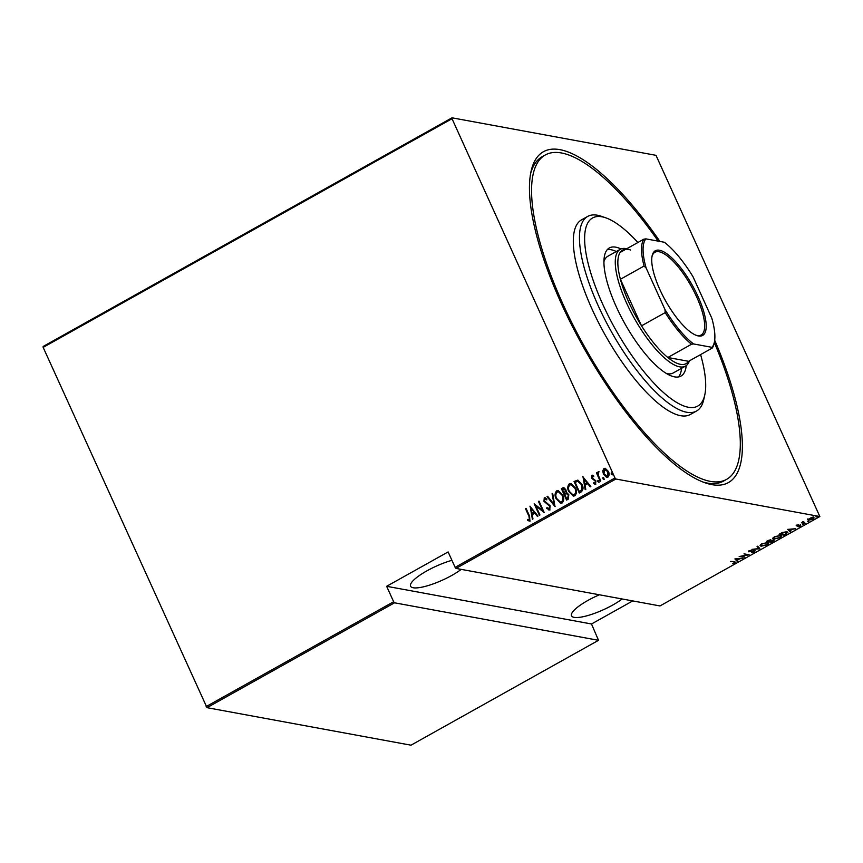 <?xml version="1.0" encoding="UTF-8"?>
<svg xmlns="http://www.w3.org/2000/svg" width="863" height="863" viewBox="0 0 863 863"><rect width="100%" height="100%" fill="white"/><g stroke="black" fill="none" stroke-linecap="round" stroke-linejoin="round"><path stroke-width="1.29" d="M714.683 340.227A189.526 60.442 -119.2 0 1 705.298 482.881A189.526 60.442 -119.2 0 1 561.306 303.452A189.526 60.442 -119.2 0 1 531.069 171.327A189.526 60.442 -119.2 0 1 659.925 241.446M658.199 241.133A185.815 59.256 60.8 0 0 545.243 154.995L542.169 156.721A185.815 59.256 60.8 0 0 530.605 173.679M461.22 569.375A31.586 7.648 -24.4 0 1 451.77 575.438A31.586 7.648 -24.4 0 1 410.561 586.193A31.586 7.648 -24.4 0 1 426.894 570.864A31.586 7.648 -24.4 0 1 451.932 560.314M622.169 598.976A31.586 7.648 -24.4 0 1 612.73 605.039A31.586 7.648 -24.4 0 1 571.522 615.804A31.586 7.648 -24.4 0 1 587.854 600.465A31.586 7.648 -24.4 0 1 599.397 594.79M815.977 516.851L817.056 516.84L816.204 516.689M807.703 521.479L808.782 521.468L807.93 521.317M802.601 524.337L803.68 524.326L802.817 524.165M787.725 529.386L795.751 528.706L792.622 529.235L789.936 530.745L790.691 531.532L790.087 531.878L787.725 529.386M780.357 535.416C781.878 535.556 781.684 536.333 779.753 537.757L773.755 539.116L772.806 538.588L774.316 536.797L780.357 535.416L781.285 535.923M767.66 542.514C769.192 542.654 768.987 543.431 767.056 544.855L761.069 546.214L760.12 545.686L761.619 543.895L767.66 542.514L768.599 543.021M749.764 551.166L748.631 551.22L748.922 551.878L749.257 550.81L751.77 550.044L749.462 551.565L755.039 550.54L754.618 551.802L751.587 552.676L754.478 550.853L748.512 551.651M754.111 551.705L754.338 550.529M749.58 550.648L749.462 551.565M734.898 558.933L742.914 558.253L739.785 558.782L737.099 560.292L737.854 561.079L737.261 561.414L734.898 558.933M733.69 561.586L730.486 561.403L734.489 561.727L734.791 562.892L732.665 563.647L734.316 562.773L733.884 562.029L734.316 562.773M735.513 562.104L734.629 562.536M744.845 557.174L739.17 556.538L747.487 554.898L744.003 553.841L749.116 554.78L740.821 556.441L744.845 557.174M759.882 548.771L751.997 549.364L758.965 548.544L757.056 546.538L757.66 546.203L759.688 548.339M773.744 539.936L773.172 541.338L771.468 542.288L766.344 541.349L770.788 539.807L771.166 540.4L774.219 540.195M786.139 534.078L784.165 535.189L779.041 534.251L782.536 532.428L786.905 531.802L787.876 532.309L785.988 533.755M796.754 525.319L798.545 524.715L797.196 525.405L797.541 525.847L800.799 525.125L800.486 526.106L798.62 526.775L800.271 525.438L797.304 526.171L796.269 525.664M797.088 525.157L797.045 525.869M800.799 525.125L800.346 525.794M800.012 526.031L800.13 525.136M805.125 523.463L801.382 522.773L803.787 521.479L803.248 522.622L804.92 523.021M803.367 521.64L803.248 522.622M813.334 517.487C814.435 517.606 814.251 518.188 812.784 519.235L808.372 520.27L807.703 519.655L811.349 517.617L813.971 517.854M808.415 519.655L808.372 520.27L807.703 519.655M819.85 516.538L615.869 479.019L456.009 568.415L455.125 567.358L614.985 477.962L452.029 118.716L43.161 347.368L43.15 346.462L452.018 117.81L655.999 155.329L819.85 516.538L659.99 605.934L456.009 568.415M206.117 706.603L393.647 601.738L394.531 602.806L598.512 640.314L410.982 745.19L207.001 707.671L43.161 347.368M394.531 602.806L207.001 707.671M602.741 470.896L603.938 468.48L605.179 468.275L608.404 471.457C609.526 473.604 609.354 475.502 607.886 477.174L606.624 477.39L603.442 474.24L602.741 470.896L603.938 468.48M600.227 481.263L596.419 472.87L596.969 472.557L597.53 473.798L598.156 471.716L598.825 471.694L598.307 475.189L600.777 480.961L600.227 481.263M597.53 473.798L598.156 471.716L598.825 471.694M593.733 482.687L595.394 483.075L594.035 482.741L595.394 483.075L595.643 481.241L591.856 478.221L591.791 475.276L593.582 475.772L593.528 476.71L592.245 476.311L592.094 477.811L595.891 480.842L595.589 484.046L593.712 483.668L593.733 482.687L595.103 483.021L595.351 481.187L591.565 478.167L591.791 475.276L592.406 475.189M593.528 476.71L592.245 476.311M595.589 484.046L594.704 484.175M579.472 492.87L574.337 481.554L577.843 480.108L581.964 484.456C583.593 487.336 583.356 489.817 581.241 491.888L579.267 492.989L574.046 481.5L577.876 480.098M566.721 492.59L568.814 494.747L568.275 499.138L566.57 500.087L561.36 488.598L563.809 487.617L565.826 489.666L566.57 492.557M554.985 506.57L547.013 496.624L547.617 496.279L554.046 504.316L552.072 493.798L552.665 493.453L554.985 506.57M539.947 514.974L539.397 515.287L534.186 503.798L542.568 510.465L538.458 501.403L539.008 501.09L544.229 512.59L535.847 505.945L539.947 514.974M529.904 520.972L527.757 520.508L527.692 519.429L529.407 519.763L528.965 516.301L525.491 508.652L526.042 508.35L529.569 516.106L529.904 520.972L529.041 521.09M455.125 567.358L448.124 551.921L386.646 586.301L393.647 601.738M529.904 506.182L538.016 516.063L537.412 516.398L534.866 513.205L532.18 514.704L532.967 518.89L532.363 519.224L530.141 506.225M549.731 509.882L546.667 508.447L546.937 507.563L549.202 508.695L549.558 506.052L543.96 501.327L544.262 497.789L546.797 498.814L546.603 499.806L544.726 499.008L544.488 500.961L550.119 505.761L549.731 509.882L548.846 510.022M548.792 508.792L549.494 508.749L549.558 506.052M549.85 506.106L544.251 501.371L544.262 497.789L545.038 497.671M545.394 498.965L544.726 499.008M556.128 498.792C554.575 495.88 554.736 493.248 556.635 490.874L558.275 490.594L562.719 495.038C564.273 497.951 564.089 500.572 562.169 502.924L560.551 503.183L556.419 498.846C554.866 495.934 555.028 493.302 556.926 490.928L556.635 490.874M568.814 491.694C567.261 488.792 567.433 486.149 569.321 483.776L570.972 483.496L575.416 487.94C576.969 490.853 576.775 493.474 574.855 495.826L573.237 496.096L569.105 491.748C567.552 488.846 567.725 486.203 569.612 483.83L569.321 483.776M582.741 476.646L590.853 486.516L590.249 486.851L587.692 483.658L585.006 485.157L585.794 489.343L585.19 489.677L582.978 476.689M599.073 482.32L597.789 481.619L597.908 480.346L598.9 480.993L598.782 482.266L597.789 481.619L598.782 482.266M598.091 481.673L597.908 480.346L598.9 480.993M604.176 479.461L602.903 478.76L603.01 477.498L604.003 478.145L603.884 479.407L602.903 478.76L603.884 479.407M603.194 478.814L603.01 477.498L604.003 478.145M612.45 474.833L611.177 474.132L611.295 472.87L612.277 473.517L612.158 474.779L611.177 474.132L612.158 474.779M611.468 474.186L611.295 472.87L612.277 473.517M386.646 586.301L591.5 623.981L598.512 640.314M591.5 623.981L632.73 600.918M614.985 477.962L615.869 479.019M452.018 117.81L452.029 118.716M703.043 482.05A185.815 59.256 60.8 0 0 723.55 481.069L726.624 479.353A185.815 59.256 60.8 0 0 714.294 342.482M528.911 519.839L529.699 519.817L529.256 516.354L525.491 508.652M530.195 521.025L527.757 520.508M528.048 520.562L527.983 519.558M537.584 516.301L534.866 513.205M532.622 519.084L530.216 506.322M531.921 513.366L534.337 512.234L530.982 508.361L531.921 513.366L534.046 512.18L530.982 508.361M539.612 515.168L534.499 503.884M538.458 501.403L542.568 510.465M544.219 512.568L535.847 505.945M550.022 509.936L546.667 508.447M546.959 508.501L547.174 507.8M548.944 508.825L549.494 508.749M544.553 497.843L545.179 497.714M546.894 499.86L545.028 499.062M555.103 506.408L547.013 496.624M552.072 493.798L554.046 504.316M556.926 490.928L558.426 490.626M560.691 503.215L556.419 498.846M560.4 501.996L561.899 501.813C563.539 499.925 563.733 497.789 562.46 495.394L558.706 491.867M562.169 495.34L558.566 491.834L557.196 492.039C555.589 493.949 555.416 496.096 556.678 498.48L560.249 501.975L561.608 501.759C563.248 499.871 563.431 497.735 562.169 495.34L562.46 495.394M566.786 499.968L561.36 488.598M561.651 488.652L562.568 487.919M562.859 487.973L563.96 487.66M568.555 495.103L566.247 493.614L564.65 494.326L566.592 498.598L567.703 498.199L568.555 495.103L566.538 493.668M566.247 493.614L566.851 493.658M565.578 490.055L563.205 489.041L562.449 489.472L564.111 493.151L564.78 493L565.578 490.055L563.496 489.094M563.205 489.041L564.273 488.879M564.78 493L565.276 490.001M567.703 498.199L568.264 495.049M566.592 498.598L567.401 498.145M569.612 483.83L571.123 483.528M573.388 496.117L569.105 491.748M573.086 494.898L574.585 494.715C576.236 492.827 576.419 490.691 575.157 488.296L571.403 484.769M574.855 488.242L571.252 484.736L569.882 484.941C568.285 486.851 568.113 488.997 569.364 491.381L572.946 494.877L574.294 494.661C575.934 492.773 576.128 490.637 574.855 488.242L575.157 488.296M581.705 484.823L577.725 481.327L575.136 482.374L579.278 491.511L582.029 489.817L581.705 484.823L578.016 481.381M577.725 481.327L578.307 481.403M582.029 489.817L581.414 484.769M579.278 491.511L581.738 489.763M590.421 486.754L587.692 483.658M585.448 489.537L583.043 476.775M584.758 483.83L587.174 482.697L583.809 478.814L584.758 483.83L586.872 482.644L583.809 478.814M593.82 476.764L592.536 476.365L593.82 476.764M595.88 484.1L593.712 483.668M594.003 483.722L594.024 482.87M600.443 481.144L596.419 472.87M598.447 471.77L599.127 471.748M604.24 468.533L605.319 468.307M606.775 477.412L603.442 474.24M603.733 474.294L603.043 470.95M606.56 476.322L607.714 476.193L608.145 471.834L604.704 469.569M608.145 471.834L604.413 469.515L605.492 469.396M607.714 476.193L607.854 471.781M604.413 469.515L603.992 473.938L607.412 476.139L606.711 476.354M737.347 560.54L737.261 561.414M736.959 560.767L735.136 558.846M738.976 558.846L735.956 559.073L736.862 560.033L738.857 558.566M754.737 549.882L754.327 551.155M759.472 548.124L758.793 548.167M757.272 546.419L758.965 548.544M760.929 545.589L761.069 546.214M760.767 545.556L760.098 545.33M768.318 542.73L767.887 543.399M766.937 542.439L767.854 543.226L767.509 542.482M760.54 544.661L761.619 545.912L766.506 544.769C768.156 543.593 768.361 542.946 767.11 542.816L762.18 543.97C760.573 545.136 760.379 545.783 761.619 545.912M773.442 539.278L772.881 540.68M770.983 539.99L769.667 540.67M768.178 540.713L767.423 541.133L769.062 541.435L770.249 540.119L768.048 540.411M770.098 539.785L770.519 540.27L770.228 539.612M769.958 541.328L771.5 541.878L773.183 540.249L769.818 541.015M770.886 540.033L771.177 540.691M773.032 539.914L773.464 540.4L773.162 539.742M773.615 538.49L773.755 539.116M773.464 538.469L772.784 538.232M781.015 535.632L780.584 536.301M779.634 535.34L780.551 536.128L780.195 535.394M773.237 537.563L774.305 538.814L779.203 537.671C780.853 536.495 781.047 535.847 779.807 535.718L774.866 536.872C773.259 538.037 773.075 538.685 774.305 538.814M787.585 532.018L787.121 532.6M786.344 532.654L786.053 531.457M780.12 534.035L784.187 534.79L786.646 533.312L786.355 532.104L779.969 533.722M786.182 531.727L786.646 533.312M790.184 531.004L790.087 531.878M789.796 531.22L787.973 529.299M791.813 529.299L788.782 529.537L789.688 530.486L791.684 529.019M800.508 524.477L800.184 525.448M797.002 525.513L796.215 525.524M803.097 522.493L802.493 522.374M813.043 516.84C814.133 516.948 813.949 517.53 812.482 518.577M808.07 519.612L807.401 518.997M808.146 519.041L808.922 519.958L812.32 519.148L812.784 517.8L809.365 518.609L808.922 519.958M812.622 517.444L813.27 518.07L812.968 517.412M637.908 242.503A107.767 34.369 60.8 0 0 605.718 217.8A107.767 34.369 60.8 0 0 602.719 304.218A107.767 34.369 60.8 0 0 663.604 392.643A107.767 34.369 60.8 0 0 704.78 394.952A107.767 34.369 60.8 0 0 700.594 354.596M704.78 394.952L703.766 399.537A111.489 35.556 -119.2 0 1 696.495 411.047A111.489 35.556 -119.2 0 1 598.188 305.664A111.489 35.556 -119.2 0 1 587.671 216.43A111.489 35.556 -119.2 0 1 601.284 216.268L605.718 217.8M666.452 373.506A66.893 21.327 60.8 0 0 673.194 372.978L685.492 366.106A66.893 21.327 -119.2 0 1 626.506 302.881A66.893 21.327 -119.2 0 1 620.195 249.331A66.893 21.327 -119.2 0 1 626.711 248.76M678.447 376.958A73.398 23.409 60.8 0 0 681.597 368.274M686.225 365.632A73.398 23.409 -119.2 0 1 680.983 376.074A73.398 23.409 -119.2 0 1 616.258 306.699A73.398 23.409 -119.2 0 1 609.332 247.961A73.398 23.409 -119.2 0 1 620.972 248.965M545.243 154.995A185.815 59.256 60.8 0 0 562.773 303.722A185.815 59.256 60.8 0 0 726.624 479.353M587.671 216.43L581.522 219.871A111.489 35.556 60.8 0 0 592.04 309.105A111.489 35.556 60.8 0 0 690.346 414.477L696.495 411.047M616.301 251.511A73.398 23.409 60.8 0 0 607.261 249.655M620.195 249.331L607.897 256.214A66.893 21.327 60.8 0 0 603.917 261.683M698.07 296.624A48.501 15.469 -119.2 0 1 696.721 335.513A48.501 15.469 -119.2 0 1 659.882 289.601A48.501 15.469 -119.2 0 1 652.137 255.782A48.501 15.469 -119.2 0 1 670.67 256.829A48.501 15.469 -119.2 0 1 698.07 296.624M696.042 335.254A47.379 15.113 60.8 0 0 701.177 334.973A47.379 15.113 60.8 0 0 696.711 297.055A47.379 15.113 60.8 0 0 654.92 252.266A47.379 15.113 60.8 0 0 651.997 256.494M630.583 250A65.038 20.734 60.8 0 0 620.173 252.417A65.038 20.734 60.8 0 0 620.411 279.278A65.038 20.734 60.8 0 0 628.771 302.147A65.038 20.734 60.8 0 0 641.522 325.836A65.038 20.734 60.8 0 0 667.843 357.498L688.588 361.306L712.255 348.069L712.04 347.347A63.916 20.388 60.8 0 0 714.337 342.298A63.916 20.388 60.8 0 0 711.792 318.145L692.989 276.689A63.916 20.388 60.8 0 0 664.381 242.266L645.902 238.868A63.916 20.388 60.8 0 0 646.16 268.08L664.963 309.526A63.916 20.388 60.8 0 0 693.572 343.949L712.04 347.347M693.572 343.949L691.511 344.251L667.843 357.498A65.038 20.734 60.8 0 0 688.588 361.306M646.16 268.08L644.078 266.041L620.411 279.278L641.522 325.836L665.2 312.6L664.963 309.526M689.397 360.853A66.893 21.327 -119.2 0 1 685.492 366.106M620.173 252.417L643.841 239.18L645.902 238.868M644.078 266.041A65.038 20.734 -119.2 0 1 643.841 239.18M714.337 342.298L714.035 343.668A65.038 20.734 -119.2 0 1 712.255 348.069M691.511 344.251A65.038 20.734 -119.2 0 1 665.2 312.6M734.704 562.298L734.402 561.64M754.747 551.004L754.445 550.346M749.246 551.457L748.944 550.799M787.088 532.482L786.797 531.835M796.883 525.783L796.581 525.125M800.443 525.545L800.152 524.887M803.075 522.449L802.773 521.791"/></g></svg>
